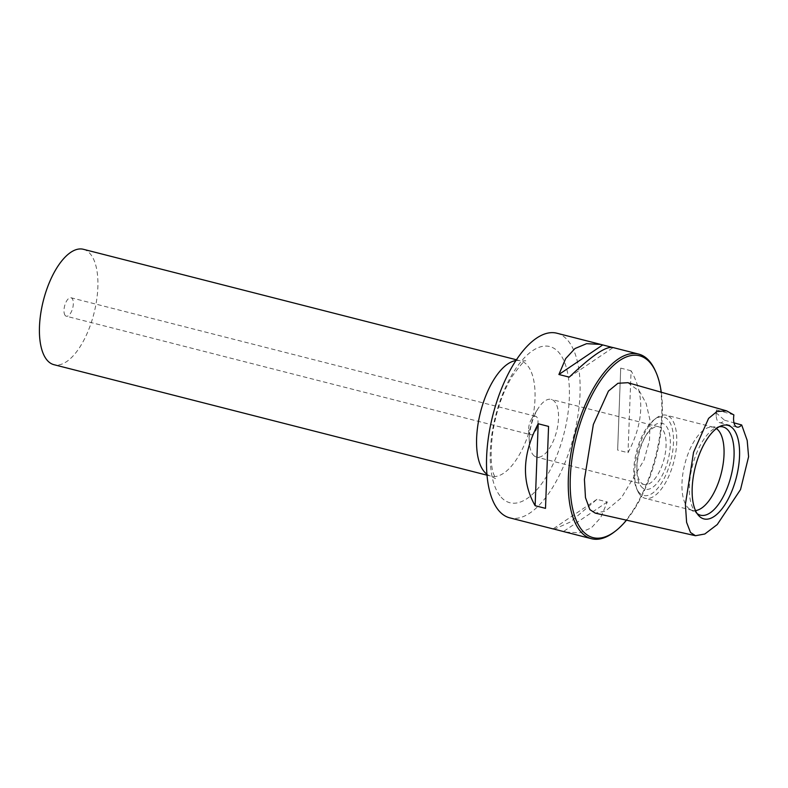 <?xml version="1.0" encoding="UTF-8"?>
<svg xmlns="http://www.w3.org/2000/svg" width="788" height="788" viewBox="0 0 788 788"><rect width="100%" height="100%" fill="white"/><g stroke="black" fill="none" stroke-linecap="round" stroke-linejoin="round"><path stroke-width="0.59" stroke-dasharray="3.94 2.96" d="M733.884 414.912L716.538 409.927L715.957 411.681L716.647 413.247L724.546 420.221A14.292 6.265 -75.7 0 1 719.641 422.663A14.292 6.265 -75.7 0 1 716.184 415.65A14.292 6.265 -75.7 0 1 716.538 409.927M724.546 420.221L733.983 422.841M627.839 382.692L639.551 391.38L646.18 403.525L650.11 420.782L649.489 440.413L644.072 460.044L621.446 497.73L605.44 511.097L595.196 513.116M626.49 520.169A93.841 41.143 104.3 0 0 646.554 485.635A93.841 41.143 104.3 0 0 661.28 392.237M614.226 532.018A95.279 41.764 104.3 0 0 645.766 485.91A95.279 41.764 104.3 0 0 655.35 370.833M556.87 333.216A95.279 41.764 -75.7 0 1 568.66 341.47A95.279 41.764 -75.7 0 1 564.041 465.058A95.279 41.764 -75.7 0 1 509.767 517.854M612.591 347.439L611.862 347.301M631.08 370.764L620.708 368.124L617.644 450.076L628.016 452.726C643.894 422.378 644.919 395.054 631.08 370.764L628.016 452.726M565.735 532.136L579.791 532.777L591.364 527.861L600.614 517.765L607.312 501.986L596.94 499.336L570.394 521.961L554.338 529.181M83.38 249.294A59.543 26.102 -75.7 0 1 90.748 254.455A59.543 26.102 104.3 0 1 91.211 322.784A59.543 26.102 104.3 0 1 53.939 364.686M65.128 315.397A9.525 4.176 -75.7 0 1 65.059 304.464A9.525 4.176 -75.7 0 1 71.018 297.766A9.525 4.176 -75.7 0 1 72.2 298.583A9.525 4.176 -75.7 0 1 72.269 309.517A9.525 4.176 -75.7 0 1 66.31 316.224A9.525 4.176 -75.7 0 1 65.128 315.397M530.964 434.769A9.525 4.176 104.3 0 1 529.782 433.942A9.525 4.176 -75.7 0 1 528.659 430.09A9.525 4.176 -75.7 0 1 531.408 419.305A9.525 4.176 -75.7 0 1 535.673 416.31A9.525 4.176 -75.7 0 1 536.855 417.128A9.525 4.176 104.3 0 1 536.923 428.061A9.525 4.176 104.3 0 1 530.964 434.769L66.31 316.224M532.865 454.509A29.777 13.051 104.3 0 0 536.549 457.089A29.777 13.051 104.3 0 0 555.185 436.138A29.777 13.051 104.3 0 0 554.959 401.969A29.777 13.051 -75.7 0 0 551.275 399.388A29.777 13.051 -75.7 0 0 537.948 408.775A29.777 13.051 -75.7 0 0 529.349 442.472A29.777 13.051 -75.7 0 0 532.865 454.509M644.111 484.531A29.777 13.051 104.3 0 1 640.437 481.951A29.777 13.051 -75.7 0 1 636.852 468.397A29.777 13.051 -75.7 0 1 644.732 437.517A29.777 13.051 -75.7 0 1 658.837 426.83A29.777 13.051 -75.7 0 1 662.521 429.411A29.777 13.051 104.3 0 1 662.747 463.58A29.777 13.051 104.3 0 1 644.111 484.531L536.549 457.089M640.999 486.285A34.061 14.933 104.3 0 0 664.609 470.357A34.061 14.933 104.3 0 0 666.264 426.18A34.061 14.933 -75.7 0 0 645.914 435.449A34.061 14.933 -75.7 0 0 636.901 470.771A34.061 14.933 -75.7 0 0 640.999 486.285M638.615 491.958A40.493 17.75 -75.7 0 1 636.507 488.343A40.493 17.75 -75.7 0 1 636.428 451.839A40.493 17.75 -75.7 0 1 653.981 419.837A40.493 17.75 -75.7 0 1 668.648 420.506A40.493 17.75 104.3 0 1 666.687 473.027A40.493 17.75 104.3 0 1 638.615 491.958M639.807 494.588A42.877 18.794 -75.7 0 1 637.571 490.766A42.877 18.794 -75.7 0 1 637.492 452.115A42.877 18.794 -75.7 0 1 656.079 418.231A42.877 18.794 -75.7 0 1 666.303 415.217A42.877 18.794 -75.7 0 1 671.612 418.93A42.877 18.794 104.3 0 1 671.937 468.131A42.877 18.794 104.3 0 1 645.106 498.302A42.877 18.794 104.3 0 1 639.807 494.588M716.42 428.593A42.877 18.794 -75.7 0 0 713.603 427.283A42.877 18.794 -75.7 0 0 711.131 427.037A42.877 18.794 -75.7 0 0 685.924 460.113A42.877 18.794 -75.7 0 0 687.097 506.654A42.877 18.794 104.3 0 0 690.111 509.403A42.877 18.794 104.3 0 0 692.406 510.368A42.877 18.794 104.3 0 0 695.499 510.575M697.104 513.54A45.556 19.966 104.3 0 1 695.459 512.013A45.556 19.966 104.3 0 1 694.819 511.245A45.556 19.966 -75.7 0 1 692.613 465.176A45.556 19.966 -75.7 0 1 717.07 427.303A45.556 19.966 -75.7 0 1 719.247 426.751M607.312 501.986L563.499 531.516M596.94 499.336L553.127 528.876M569.271 377.137L613.074 347.606M620.708 368.124L617.644 450.076M499.927 495.75A80.583 35.322 -75.7 0 1 503.837 391.212A80.583 35.322 -75.7 0 1 559.707 353.536A80.583 35.322 104.3 0 1 555.806 458.074A80.583 35.322 104.3 0 1 499.927 495.75M486.925 474.228A59.543 26.102 104.3 0 0 491.091 476.218A59.543 26.102 104.3 0 0 528.354 434.306A59.543 26.102 104.3 0 0 527.891 365.977A59.543 26.102 -75.7 0 0 520.533 360.825L516.445 359.781M515.923 360.579A59.543 26.102 -75.7 0 1 520.533 360.825L525.783 360.805C524.887 359.88 520.346 365.08 512.161 376.408C502.577 392.394 496.036 411.474 492.559 433.636C490.402 453.139 490.776 466.644 493.662 474.13L495.691 478.74L491.091 476.218L487.004 475.174M719.641 422.663L737.066 427.106M715.957 411.681L716.184 415.65M535.673 416.31L71.018 297.766M528.659 430.09L529.349 442.472M531.408 419.305L537.948 408.775M658.837 426.83L551.275 399.388M636.852 468.397L636.901 470.771M644.732 437.517L645.914 435.449M636.507 488.343L637.571 490.766M653.981 419.837L656.079 418.231M692.406 510.368L645.106 498.302M713.603 427.283L666.303 415.217M711.131 427.037L720.35 426.643M690.111 509.403L698.02 514.17M695.459 512.013L698.631 515.549M717.07 427.303L721.542 425.727"/><path stroke-width="1.18" d="M733.884 414.912A14.292 6.265 104.3 0 0 737.066 427.106A14.292 6.265 104.3 0 0 741.695 424.968L747.191 440.423L748.6 456.695L740.533 489.555L717.267 524.532L704.817 533.998L695.469 535.722L595.196 513.116L589.857 509.6L585.474 497.642L584.42 479.409L593.354 424.466L608.454 391.055L617.95 383.283L627.839 382.692L726.625 410.873L733.884 414.912M726.625 410.873L716.922 411.543L708.589 418.389L693.548 452.292L685.393 504.389L686.604 522.345L690.495 532.471L695.469 535.722M697.941 514.731A48.304 21.177 -75.7 0 1 695.607 465.875A48.304 21.177 -75.7 0 1 721.542 425.727A48.304 21.177 -75.7 0 1 733.776 429.49A48.304 21.177 -75.7 0 1 731.816 491.229A48.304 21.177 -75.7 0 1 698.631 515.549A48.304 21.177 -75.7 0 1 697.941 514.731M733.983 422.841L741.695 424.968M661.28 392.237A93.841 41.143 104.3 0 0 655.99 372.281A93.841 41.143 104.3 0 0 586.036 407.77A93.841 41.143 104.3 0 0 572.955 510.053A93.841 41.143 104.3 0 0 615.487 531.053A93.841 41.143 104.3 0 0 626.49 520.169M655.99 372.281L655.35 370.833A95.279 41.764 104.3 0 0 638.605 354.068A95.279 41.764 104.3 0 0 584.332 406.864A95.279 41.764 104.3 0 0 591.492 538.706A95.279 41.764 104.3 0 0 614.226 532.018L615.487 531.053M553.619 529.043L509.767 517.854A95.279 41.764 -75.7 0 1 497.977 509.6A95.279 41.764 -75.7 0 1 502.596 386.012A95.279 41.764 -75.7 0 1 556.87 333.216L600.476 344.346M613.074 347.606C606.514 345.646 591.906 355.486 569.271 377.137L558.899 374.497L565.636 358.639L574.954 348.542L586.617 343.666L600.801 344.425L611.862 347.301M638.605 354.068L612.591 347.439M545.503 508.358L535.131 505.709C521.292 481.419 522.316 454.105 538.194 423.757L548.566 426.406L545.503 508.358L548.566 426.406M554.338 529.181L565.735 532.136M487.004 475.174L53.939 364.686A59.543 26.102 104.3 0 1 46.581 359.535A59.543 26.102 -75.7 0 1 46.118 291.205A59.543 26.102 -75.7 0 1 83.38 249.294L516.445 359.781M695.499 510.575A42.877 18.794 104.3 0 0 720.281 476.878A42.877 18.794 104.3 0 0 718.902 430.997A42.877 18.794 -75.7 0 0 716.42 428.593M719.247 426.751A45.556 19.966 -75.7 0 1 720.35 426.643A45.556 19.966 -75.7 0 1 728.614 430.859A45.556 19.966 104.3 0 1 727.994 485.901A45.556 19.966 104.3 0 1 698.02 514.17A45.556 19.966 104.3 0 1 697.104 513.54M535.131 505.709L538.194 423.757M558.899 374.497L602.702 344.957M515.923 360.579A59.543 26.102 -75.7 0 0 481.724 407.652A59.543 26.102 -75.7 0 0 483.724 471.057A59.543 26.102 104.3 0 0 486.925 474.228M591.492 538.706L565.41 532.048"/></g></svg>
